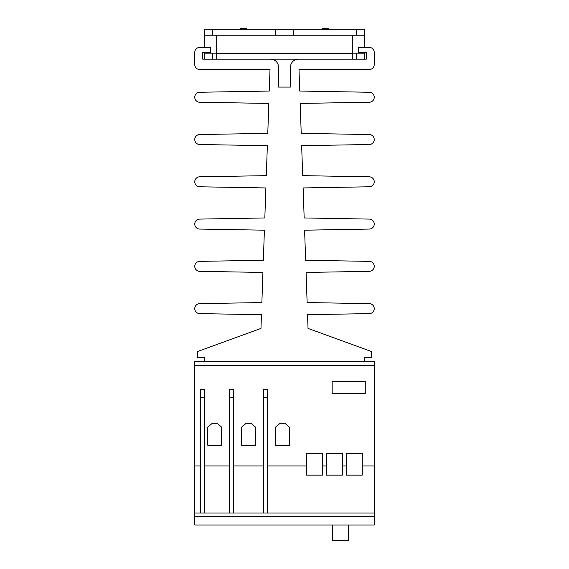 <?xml version="1.0" encoding="UTF-8"?>
<svg xmlns="http://www.w3.org/2000/svg" width="569" height="569" viewBox="0 0 569 569"><rect width="100%" height="100%" fill="white"/><g stroke="black" fill="none" stroke-linecap="round" stroke-linejoin="round"><path stroke-width="0.85" d="M374.238 465.968L374.238 513.032L194.762 513.032L194.762 516.46L374.238 516.46L374.238 513.032L194.762 513.032L194.762 361.471L374.238 361.471L374.238 465.968L362.275 465.968L362.275 475.143L346.322 475.143L346.322 465.968L342.332 465.968L342.332 475.143L326.378 475.143L326.378 465.968L322.388 465.968L322.388 475.143L306.435 475.143L306.435 465.968L267.352 465.968M374.238 516.46L374.238 524.995L194.762 524.995L194.762 516.46M229.463 465.968L204.335 465.968M263.362 465.968L233.446 465.968M221.682 427.141L221.682 445.228L207.728 445.228L207.728 427.141L212.308 423.293L217.095 423.293L221.682 427.141M255.588 427.141L255.588 445.228L241.626 445.228L241.626 427.141L246.213 423.293L251 423.293L255.588 427.141M289.486 427.141L289.486 445.228L275.524 445.228L275.524 427.141L280.112 423.293L284.898 423.293L289.486 427.141M365.262 381.415L365.262 393.378L332.161 393.378L332.161 381.415L365.262 381.415M346.322 465.968L346.322 453.209L362.275 453.209L362.275 465.968M374.238 365.462L194.762 365.462M194.762 465.968L200.345 465.968M200.345 397.368L200.345 389.395L204.335 389.395L204.335 397.368L200.345 397.368L200.345 513.032M229.463 397.368L229.463 389.395L233.446 389.395L233.446 397.368L229.463 397.368L229.463 513.032M263.362 397.368L263.362 389.395L267.352 389.395L267.352 397.368L263.362 397.368L263.362 513.032M306.435 465.968L306.435 453.209L322.388 453.209L322.388 465.968M326.378 465.968L326.378 453.209L342.332 453.209L342.332 465.968M204.335 513.032L204.335 397.368M233.446 513.032L233.446 397.368M267.352 513.032L267.352 397.368M364.267 361.471L364.267 357.488L371.443 357.488L371.443 351.507L308.028 328.42L307.552 314.693L369.338 313.611A4.986 4.986 0 0 0 374.238 308.633A4.986 4.986 0 0 0 369.338 303.647L307.125 302.559L306.079 272.444L369.338 271.335A4.986 4.986 0 0 0 374.238 266.356A4.986 4.986 0 0 0 369.338 261.37L305.653 260.253L304.6 230.189L369.338 229.065A4.986 4.986 0 0 0 374.238 224.079A4.986 4.986 0 0 0 369.338 219.093L304.173 217.955L303.128 187.941L369.338 186.788A4.986 4.986 0 0 0 374.238 181.803A4.986 4.986 0 0 0 369.338 176.817L302.694 175.65L301.648 145.692L369.338 144.512A4.986 4.986 0 0 0 374.238 139.526A4.986 4.986 0 0 0 369.338 134.54L301.221 133.352L300.176 103.437L369.338 102.235A4.986 4.986 0 0 0 374.238 97.249A4.986 4.986 0 0 0 369.338 92.263L299.742 91.047L298.988 69.532L369.253 69.532A4.986 4.986 0 0 0 374.238 64.546L374.238 52.376A4.986 4.986 0 0 0 369.253 47.398L358.285 47.398L358.285 52.376L366.258 52.376L366.258 59.162L298.462 59.162A7.973 7.973 0 0 0 290.482 67.135L290.482 87.078L278.518 87.078L278.518 67.135A7.973 7.973 0 0 0 270.538 59.162L202.742 59.162L202.742 52.376L210.715 52.376L210.715 47.398L199.747 47.398A4.986 4.986 0 0 0 194.762 52.376L194.762 64.546A4.986 4.986 0 0 0 199.747 69.532L270.012 69.532L269.258 91.047L199.662 92.263A4.986 4.986 0 0 0 194.762 97.249A4.986 4.986 0 0 0 199.662 102.235L268.824 103.437L267.779 133.352L199.662 134.54A4.986 4.986 0 0 0 194.762 139.526A4.986 4.986 0 0 0 199.662 144.512L267.352 145.692L266.306 175.65L199.662 176.817A4.986 4.986 0 0 0 194.762 181.803A4.986 4.986 0 0 0 199.662 186.788L265.872 187.941L264.827 217.955L199.662 219.093A4.986 4.986 0 0 0 194.762 224.079A4.986 4.986 0 0 0 199.662 229.065L264.4 230.189L263.347 260.253L199.662 261.37A4.986 4.986 0 0 0 194.762 266.356A4.986 4.986 0 0 0 199.662 271.335L262.921 272.444L261.875 302.559L199.662 303.647A4.986 4.986 0 0 0 194.762 308.633A4.986 4.986 0 0 0 199.662 313.611L261.448 314.693L260.972 328.42L197.557 351.507L197.557 357.488L204.733 357.488L204.733 361.471M352.303 35.228L352.303 59.162L216.697 59.162L216.697 35.228M204.733 59.162L204.733 52.376M204.733 47.398L204.733 29.247L356.286 29.247L356.286 35.228L204.733 35.228M216.697 53.18L204.733 53.18M352.303 53.18L356.286 53.18L356.286 59.162M364.267 59.162L364.267 53.18L356.286 53.18M364.267 53.18L364.267 52.376M364.267 47.398L364.267 35.228L356.286 35.228M240.63 29.247L240.63 28.45L246.612 28.45L246.612 29.247M328.37 29.247L328.37 28.45L322.388 28.45L322.388 29.247M364.267 35.228L364.267 29.247L356.286 29.247M275.524 35.228L275.524 29.247M293.476 35.228L293.476 29.247M332.36 524.995L332.36 540.55L348.313 540.55L348.313 524.995M212.714 59.162L212.714 53.18M352.303 53.699L216.697 53.699M212.714 35.228L212.714 29.247"/></g></svg>
